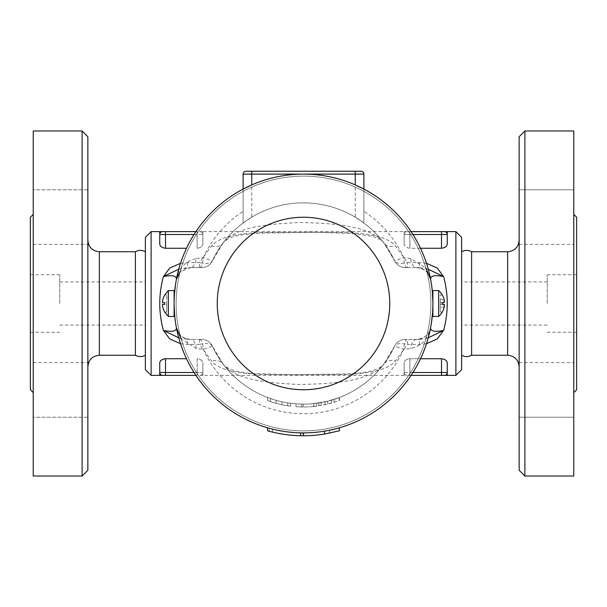 <?xml version="1.0" encoding="UTF-8"?>
<svg xmlns="http://www.w3.org/2000/svg" width="607" height="607" viewBox="0 0 607 607"><rect width="100%" height="100%" fill="white"/><g stroke="black" fill="none" stroke-linecap="round" stroke-linejoin="round"><path stroke-width="0.46" stroke-dasharray="3.04 2.28" d="M87.856 136.734L87.856 470.266M82.104 476.017L82.104 130.983M87.856 303.5L87.856 366.757L87.856 303.5M87.856 417.221L87.856 362.591L87.856 417.221L87.856 389.906L87.856 417.221L33.226 417.221L33.226 362.591L33.226 417.221L33.226 362.591L33.226 417.221L87.856 417.221M87.856 389.906L87.856 362.591L87.856 389.906M87.856 189.779L87.856 244.409L87.856 189.779L87.856 217.094L87.856 189.779L33.226 189.779L33.226 244.409L33.226 189.779L33.226 244.409L33.226 189.779L87.856 189.779M87.856 217.094L87.856 244.409L87.856 217.094M33.226 130.983L33.226 476.017M135.399 251.746L135.399 355.254M33.226 303.5L33.226 214.37L33.226 303.5M30.35 217.245L30.35 389.755M33.226 362.591L87.856 362.591L33.226 362.591M33.226 244.409L87.856 244.409L33.226 244.409M30.35 303.5L30.35 274.751L30.35 303.5M59.752 303.5L59.752 274.751L59.752 303.5M145.361 303.5L145.361 355.254L145.361 303.5M145.361 369.633L145.361 237.367M151.113 231.616L151.113 375.384M455.887 375.384L455.887 231.616M420.507 248.271L409.884 248.271C406.174 247.724 404.254 246.283 404.133 243.946L404.133 231.616L404.133 243.946C404.254 246.283 406.174 247.724 409.884 248.271L441.509 248.271C445.234 247.717 447.147 246.275 447.26 243.946L447.26 231.616M194.05 234.492L202.867 234.492L202.867 243.946C202.753 246.275 200.834 247.717 197.116 248.271C200.834 247.717 202.753 246.275 202.867 243.946L202.867 234.492A2.876 2.876 0 0 0 199.991 231.616A2.876 2.876 0 0 1 202.867 234.492L202.867 243.946L202.867 234.492A2.876 2.876 0 0 0 199.991 231.616L202.867 231.616L202.867 234.492L202.867 231.616L407.009 231.616A2.876 2.876 0 0 0 404.133 234.492A2.876 2.876 0 0 1 407.009 231.616A2.876 2.876 0 0 0 404.133 234.492L404.133 243.946L404.133 234.492L412.95 234.492M159.74 243.946L159.74 234.492A2.876 2.876 0 0 1 162.615 231.616A2.876 2.876 0 0 0 159.74 234.492A2.876 2.876 0 0 1 162.615 231.616L159.74 231.616L159.74 243.946C159.853 246.275 161.766 247.717 165.491 248.271L186.493 248.271M186.493 358.729L165.324 358.737M163.936 358.912L162.714 359.321M160.878 360.573L159.747 362.781M159.74 363.054L159.74 375.384L162.615 375.384A2.876 2.876 0 0 1 159.74 372.508A2.876 2.876 0 0 0 162.615 375.384A2.876 2.876 0 0 1 159.74 372.508L159.74 363.054M195.917 375.384L197.116 375.384L197.116 358.729C200.826 359.276 202.746 360.717 202.867 363.054L202.867 375.384L202.867 363.054C202.746 360.717 200.826 359.276 197.116 358.729L197.116 372.508L194.05 372.508M447.26 363.054L447.26 372.508A2.876 2.876 0 0 1 444.385 375.384A2.876 2.876 0 0 0 447.26 372.508A2.876 2.876 0 0 1 444.385 375.384L447.26 375.384L447.26 363.054C447.147 360.725 445.234 359.283 441.509 358.729L409.884 358.729C406.166 359.283 404.247 360.725 404.133 363.054L404.133 375.384L404.133 363.054C404.247 360.725 406.166 359.283 409.884 358.729L420.507 358.729M426.486 263.301L419.467 262.603L407.517 262.603L395.506 245.994C381.477 230.182 342.128 232.989 308.667 232.193C272.285 233.225 227.284 228.854 211.494 245.994L199.483 262.603L187.533 262.603L180.514 263.301M180.514 343.699L187.533 344.397L199.483 344.397L211.494 361.006C225.523 376.818 264.872 374.011 298.333 374.807C334.715 373.775 379.716 378.146 395.506 361.006L407.517 344.397L419.467 344.397L426.486 343.699M202.867 231.616L195.917 231.616M162.615 231.616L199.991 231.616A2.876 2.876 0 0 1 202.867 234.492L197.116 234.492L197.116 231.616L197.116 234.492L159.74 234.492A2.876 2.876 0 0 1 162.615 231.616M199.991 375.384A2.876 2.876 0 0 0 202.867 372.508A2.876 2.876 0 0 1 199.991 375.384A2.876 2.876 0 0 0 202.867 372.508L202.867 363.054L202.867 372.508L197.116 372.508L202.867 372.508A2.876 2.876 0 0 1 199.991 375.384L202.867 375.384L199.991 375.384M197.116 375.384L165.491 375.384L165.491 372.508L197.116 372.508L197.116 375.384M441.509 248.271L441.509 234.492L447.26 234.492A2.876 2.876 0 0 0 444.385 231.616A2.876 2.876 0 0 1 447.26 234.492A2.876 2.876 0 0 0 444.385 231.616A2.876 2.876 0 0 1 447.26 234.492L447.26 243.946M411.083 231.616L404.133 231.616M409.884 231.616L441.509 231.616L441.509 234.492L404.133 234.492A2.876 2.876 0 0 1 407.009 231.616L409.884 231.616L409.884 248.271L409.884 231.616M412.95 372.508L404.133 372.508L404.133 363.054L404.133 372.508A2.876 2.876 0 0 0 407.009 375.384A2.876 2.876 0 0 1 404.133 372.508A2.876 2.876 0 0 0 407.009 375.384L411.083 375.384M404.133 375.384L202.867 375.384M444.385 375.384L407.009 375.384A2.876 2.876 0 0 1 404.133 372.508L409.884 372.508L409.884 375.384L409.884 372.508L447.26 372.508A2.876 2.876 0 0 1 444.385 375.384M407.517 267.558L419.467 267.558L405.104 267.558L407.517 267.558L407.517 262.603C400.445 264.075 396.174 263.514 394.687 260.927A100.633 100.633 0 0 0 363.881 222.989L363.881 189.065L363.881 222.989L355.254 217.192L355.254 171.235L361.006 171.235A2.876 2.876 0 0 1 363.881 174.11L243.119 174.11A2.876 2.876 0 0 1 245.994 171.235L355.254 171.235M251.746 171.235L251.746 217.192L243.119 222.989L243.119 189.065L243.119 222.989A100.633 100.633 0 0 0 212.313 260.927L222.989 243.119C234.97 227.109 265.972 224.173 298.614 222.541C334.548 223.042 370.869 225.857 384.011 243.119A14.378 10.486 143.1 0 0 395.506 245.994M211.494 245.994A14.378 10.486 -143.1 0 0 222.989 243.119A100.633 100.633 0 0 1 384.011 243.119L394.687 260.927L403.731 257.656L410.704 258.483L425.848 268.074M251.746 217.192A100.633 100.633 0 0 1 355.254 217.192M196.296 258.483L203.269 257.656L212.313 260.927C210.841 263.514 206.57 264.075 199.483 262.603L199.483 267.558L201.896 267.558L190.53 267.558A14.378 14.378 0 0 0 176.409 279.243C178.534 268.218 185.165 261.298 196.296 258.483A11.503 5.903 -90 0 1 190.53 267.558L199.483 267.558M176.409 279.25L175.598 283.932L176.409 279.25A129.39 129.39 0 0 1 243.119 189.065M339.442 427.798L329.48 430.249A129.39 129.39 0 0 1 324.502 431.175L339.442 427.798M432.874 301.816L432.488 313.698L432.874 301.679M428.261 337.788L419.467 339.442L405.104 339.442L416.47 339.442C424.612 338.403 429.324 334.503 430.591 327.757L431.402 323.068L430.591 327.75C428.466 338.782 421.835 345.702 410.704 348.517L403.731 349.344L394.687 346.073L384.011 363.881A14.378 10.486 -143.1 0 1 395.506 361.006M430.613 279.372L430.591 279.243A129.39 129.39 0 0 0 363.881 189.065A129.39 129.39 0 0 1 430.591 279.243L430.629 279.432M355.254 184.915A129.39 129.39 0 0 0 251.746 184.915M175.582 322.962L174.679 315.572M174.126 305.184L174.513 293.302L174.126 305.177M269.22 428.261L267.558 427.798A129.39 129.39 0 0 0 300.594 432.852L303.5 432.89A129.39 129.39 0 0 0 324.502 431.175A129.39 129.39 0 0 1 303.5 432.89L302.256 432.882L302.256 435.758A132.265 132.265 0 0 1 269.22 431.243L269.22 428.261A129.39 129.39 0 0 1 267.558 427.798A129.39 129.39 0 0 0 269.22 428.261A129.39 129.39 0 0 0 324.502 431.175A129.39 129.39 0 0 1 302.256 432.882M267.558 430.788L272.543 432.085L272.543 429.126M419.467 344.397L419.467 339.442L416.47 339.442A14.378 14.378 0 0 0 430.591 327.757A129.39 129.39 0 0 1 329.48 430.249L329.48 433.186A132.265 132.265 0 0 1 324.502 434.081L324.502 431.175M329.48 433.186L339.442 430.788M272.543 432.085L269.22 431.243M302.256 435.758L303.5 435.765A132.265 132.265 0 0 0 324.502 434.081M303.5 435.765L303.5 432.89M384.011 363.881A100.633 100.633 0 0 1 222.989 363.881C224.795 365.368 222.541 365.399 231.214 369.557L234.537 370.649C240.767 372.273 248.081 373.305 256.473 373.745L294.16 374.671L347.834 373.904C357.432 373.517 365.74 372.402 372.751 370.566C384.307 366.453 382.516 364.815 384.011 363.881C370.869 381.15 334.563 383.95 298.614 384.459C265.995 382.835 234.97 379.883 222.989 363.881A14.378 10.486 -36.9 0 0 211.494 361.006M301.778 406.993L301.778 404.118L296.026 403.86L296.026 406.736L296.026 403.86L301.778 404.118L301.778 406.993A103.509 103.509 0 0 0 313.849 406.493C317.56 406.075 317.56 406.075 313.849 406.493C317.56 406.075 317.56 406.075 313.849 406.493A103.509 103.509 0 0 1 303.212 407.009L296.026 406.736L301.778 406.993L301.778 404.118L303.212 404.133A100.633 100.633 0 0 0 313.849 403.602C317.56 403.169 317.56 403.169 313.849 403.602C317.56 403.169 317.56 403.169 313.849 403.602L313.849 406.493L313.849 403.602M326.361 401.5L313.273 403.655L313.273 406.546L326.361 404.452L339.434 400.574L339.442 397.494L326.361 401.5M313.569 403.632L327.651 401.197L339.154 397.608L339.154 400.673L327.651 404.156L313.569 406.515L313.569 403.632M279.061 401.121L276.185 400.354A100.633 100.633 0 0 1 270.434 398.549C266.754 397.213 266.754 397.213 270.434 398.549C266.754 397.213 266.754 397.213 270.434 398.549A100.633 100.633 0 0 0 287.688 402.881C291.39 403.427 291.39 403.427 287.688 402.881C291.39 403.427 291.39 403.427 287.688 402.881A100.633 100.633 0 0 1 281.936 401.796L279.061 401.121M222.989 363.881L212.313 346.073L203.269 349.344L196.296 348.517L181.152 338.926M287.688 405.795C291.39 406.326 291.39 406.326 287.688 405.795C291.39 406.326 291.39 406.326 287.688 405.795A103.509 103.509 0 0 1 270.434 401.584C266.754 400.294 266.754 400.294 270.434 401.584C266.754 400.294 266.754 400.294 270.434 401.584A103.509 103.509 0 0 0 276.185 403.344L281.936 404.74A103.509 103.509 0 0 0 287.688 405.795L287.688 402.881L287.688 405.795M281.936 404.74L281.936 401.796L281.936 404.74M276.185 403.344L276.185 400.354L276.185 403.344M419.467 262.603L419.467 267.558L428.261 269.212M416.47 267.558C424.612 268.598 429.324 272.497 430.591 279.243A14.378 14.378 0 0 0 416.47 267.558A11.503 5.903 -90 0 1 410.704 258.483M176.409 327.757C177.676 334.503 182.388 338.403 190.53 339.442L201.896 339.442L190.53 339.442A14.378 14.378 0 0 1 176.409 327.757M178.739 269.212L187.533 267.558L187.533 262.603M199.483 339.442L199.483 344.397C206.57 342.925 210.841 343.486 212.313 346.073A100.633 100.633 0 0 0 394.687 346.073A11.503 11.503 90 0 1 405.104 339.442A11.503 11.503 0 0 0 394.687 346.073C396.159 343.486 400.438 342.925 407.517 344.397L407.517 339.442M416.47 339.442A11.503 5.903 90 0 0 410.704 348.517M407.214 339.442A11.503 3.521 90 0 0 403.731 349.344A110.216 110.216 0 0 1 203.269 349.344A11.503 3.521 -90 0 0 199.786 339.442M187.533 344.397L187.533 339.442L178.739 337.788M196.296 348.517A11.503 5.903 -90 0 0 190.53 339.442M212.313 346.073A11.503 11.503 0 0 0 201.896 339.442A11.503 11.503 -90 0 1 212.313 346.073A100.633 100.633 0 0 0 394.687 346.073M190.53 267.558L180.059 272.08M199.786 267.558A11.503 3.521 -90 0 0 203.269 257.656A110.216 110.216 0 0 1 243.119 211.289M201.896 267.558A11.503 11.503 0 0 0 212.313 260.927A11.503 11.503 -90 0 1 201.896 267.558M405.104 267.558A11.503 11.503 0 0 1 394.687 260.927A11.503 11.503 0 0 0 405.104 267.558A11.503 11.503 0 0 1 394.687 260.927A100.633 100.633 0 0 0 363.881 222.989M407.214 267.558A11.503 3.521 -90 0 1 403.731 257.656A110.216 110.216 0 0 0 363.881 211.289M461.639 237.367L461.639 369.633M461.639 303.5L461.639 251.746L461.639 303.5M471.601 251.746L471.601 355.254M519.144 303.5L519.144 240.243L519.144 303.5M519.144 470.266L519.144 136.734M519.144 417.221L519.144 362.591L519.144 417.221L519.144 362.591L519.144 417.221L573.774 417.221L573.774 362.591L573.774 417.221L573.774 362.591L573.774 417.221L519.144 417.221M519.144 189.779L519.144 244.409L519.144 189.779L519.144 244.409L519.144 189.779L573.774 189.779L573.774 244.409L573.774 189.779L573.774 244.409L573.774 189.779L519.144 189.779M524.896 130.983L524.896 476.017M573.774 130.983L573.774 476.017M573.774 303.5L573.774 392.63L573.774 303.5M576.65 217.245L576.65 389.755M576.65 303.5L576.65 274.751L576.65 303.5M547.248 303.5L547.248 274.751L547.248 303.5M430.871 303.5A127.371 127.371 0 0 1 239.811 413.807A127.371 127.371 0 0 1 239.811 193.193A127.371 127.371 0 0 1 430.871 303.5A127.371 127.371 0 0 1 239.811 413.807A127.371 127.371 0 0 1 239.811 193.193A127.371 127.371 0 0 1 430.871 303.5A127.371 127.371 0 0 0 239.811 193.193A127.371 127.371 0 0 0 239.811 413.807A127.371 127.371 0 0 0 430.871 303.5A127.371 127.371 0 0 0 239.811 193.193A127.371 127.371 0 0 0 239.811 413.807A127.371 127.371 0 0 0 430.871 303.5M432.89 290.563L432.89 303.5A129.39 129.39 0 0 0 238.809 191.448A129.39 129.39 0 0 0 238.809 415.552A129.39 129.39 0 0 0 432.89 303.5L432.89 316.437M164.778 312.127L166.72 312.127L164.778 312.127A17.004 17.004 0 0 1 162.448 304.365L166.72 304.365L166.72 294.873L166.72 312.127L166.72 304.365L162.448 304.365L164.778 304.365A14.682 14.682 0 0 1 164.778 302.635L162.448 302.635A17.004 17.004 0 0 1 164.778 294.873L166.72 294.873L164.778 294.873M164.778 302.635L162.448 302.635L164.778 302.635M168.359 290.563L168.359 316.437M174.11 290.563L174.11 316.437M442.222 302.635L440.28 302.635L440.28 299.759L440.28 302.635L442.222 302.635A14.682 14.682 0 0 1 442.222 304.365L440.28 304.365L440.28 312.127L440.28 304.365L444.157 304.365M442.222 312.127L440.28 312.127L442.222 312.127A17.004 17.004 0 0 0 444.157 307.241L444.256 306.747M438.641 290.563L438.641 316.437M444.354 302.423L444.423 301.869M444.354 300.844L444.256 300.253M444.354 306.156L444.423 305.275M440.28 304.365L440.28 302.635L440.28 304.365L442.222 304.365L440.28 304.365M442.222 294.873L440.28 294.873L440.28 299.759L440.28 294.873L442.222 294.873M99.358 251.746L99.358 355.254M165.491 231.616L165.491 248.271M197.116 248.271L197.116 234.492L197.116 248.271M165.491 358.729L165.491 372.508L159.74 372.508A2.876 2.876 0 0 0 162.615 375.384M441.509 375.384L441.509 358.729M409.884 358.729L409.884 372.508L409.884 358.729M243.119 222.989A100.633 100.633 0 0 0 212.313 260.927M222.989 243.119A100.633 100.633 0 0 1 384.011 243.119C383.89 242.094 381.454 240.319 376.697 237.807L372.22 236.282L353.388 233.452L317.142 232.352L259.257 233.088L240.691 234.97C230.736 237.049 232.435 237.14 229.977 237.952C225.652 240.258 223.33 241.981 222.989 243.119M430.591 327.757A129.39 129.39 0 0 1 329.48 430.249M303.212 407.009L303.212 404.133M270.434 401.584L270.434 398.549L270.434 401.584M321.186 405.484L321.186 402.57M318.736 405.886L318.736 402.972M325.064 404.74L325.064 401.796M327.651 404.156L327.651 401.197M331.528 403.139L331.528 400.15M333.979 402.418L333.979 399.406M507.642 355.254L507.642 251.746M444.157 307.241L440.28 307.241L444.157 307.241M440.28 299.759L444.157 299.759L440.28 299.759M389.755 303.5A86.255 86.255 0 0 0 260.373 228.801A86.255 86.255 0 0 0 260.373 378.199A86.255 86.255 0 0 0 389.755 303.5M30.35 274.751L59.752 274.751M30.35 332.249L59.752 332.249M59.752 281.936L145.361 281.936M59.752 325.064L145.361 325.064M316.725 406.159L316.725 403.26M290.563 406.197L290.563 403.298M267.558 400.567L267.558 397.494M174.672 315.541L175.567 322.863M519.144 362.591L573.774 362.591L519.144 362.591M519.144 244.409L573.774 244.409L519.144 244.409M576.65 274.751L547.248 274.751M576.65 332.249L547.248 332.249M547.248 281.936L461.639 281.936M547.248 325.064L461.639 325.064"/><path stroke-width="0.91" d="M87.856 303.5L87.856 136.734L82.104 130.983L82.104 476.017L87.856 470.266L87.856 303.5M82.104 476.017L33.226 476.017L33.226 130.983L82.104 130.983M145.361 355.254C142.053 357.06 138.73 357.06 135.399 355.254L135.399 251.746L99.358 251.746C92.37 251.063 88.539 247.224 87.856 240.243M33.226 392.63L30.35 389.755L30.35 217.245L33.226 214.37M151.113 231.616L145.361 237.367L145.361 369.633L151.113 375.384L151.113 231.616L159.74 231.616L159.74 243.946L159.74 234.492L194.05 234.492M412.95 234.492L447.26 234.492L447.26 243.946L447.26 231.616L444.385 231.616L455.887 231.616L455.887 375.384L447.26 375.384L447.26 363.054L447.26 372.508L412.95 372.508M447.253 244.219L447.26 243.946C447.147 246.275 445.234 247.717 441.509 248.271L420.507 248.271M186.493 248.271L165.491 248.271C161.766 247.717 159.853 246.275 159.74 243.946M165.324 358.737L163.936 358.912M162.714 359.321L160.878 360.573M159.747 362.781L159.74 363.054C159.853 360.725 161.766 359.283 165.491 358.729L186.493 358.729M151.113 375.384L159.74 375.384L159.74 363.054L159.74 372.508A2.876 2.876 0 0 0 162.615 375.384L195.917 375.384M420.507 358.729L441.509 358.729C445.234 359.283 447.147 360.725 447.26 363.054M426.486 343.699L437.252 338.949L443.58 330.458C448.459 312.499 448.459 294.532 443.58 276.542L437.252 268.059L426.486 263.301M180.514 263.301L169.748 268.059L163.42 276.542C158.541 294.501 158.541 312.468 163.42 330.458L169.748 338.949L180.514 343.699M195.917 231.616L159.74 231.616M162.615 231.616A2.876 2.876 0 0 0 159.74 234.492A2.876 2.876 0 0 1 162.615 231.616M159.74 375.384L165.491 375.384L165.491 372.508L159.74 372.508A2.876 2.876 0 0 0 162.615 375.384M441.509 248.271L441.509 231.616L444.385 231.616A2.876 2.876 0 0 1 447.26 234.492A2.876 2.876 0 0 0 444.385 231.616L411.083 231.616M411.083 375.384L447.26 375.384M444.385 375.384A2.876 2.876 0 0 0 447.26 372.508A2.876 2.876 0 0 1 444.385 375.384M243.119 189.065L243.119 174.11L243.119 189.065L251.746 184.915L251.746 171.235L245.994 171.235A2.876 2.876 0 0 0 243.119 174.11L363.881 174.11L363.881 189.065L355.254 184.915L355.254 171.235L251.746 171.235M432.488 313.698L431.395 323.076L432.488 313.698M430.591 327.75L430.591 327.75C430.401 331.278 434.726 332.173 443.58 330.458L428.261 337.788M438.641 316.437L432.89 316.437L432.89 303.5A129.39 129.39 0 0 1 238.809 415.552A129.39 129.39 0 0 1 238.809 191.448A129.39 129.39 0 0 1 432.89 303.5A129.39 129.39 0 0 0 238.809 191.448A129.39 129.39 0 0 0 238.809 415.552A129.39 129.39 0 0 0 432.89 303.5L432.89 290.563L438.641 290.563L438.641 316.437A17.026 17.026 0 0 0 442.245 312.135M430.629 279.432L431.418 284.038M432.874 301.679L432.321 291.443L432.874 301.816M176.371 327.568L175.582 322.962M174.679 315.572L174.126 305.184L174.672 315.541M174.513 293.302L175.605 283.924L174.513 293.302M180.059 272.08L176.409 279.25C176.599 275.722 172.274 274.827 163.42 276.542L178.739 269.212M339.442 427.798L339.442 430.788L324.502 434.081A132.265 132.265 0 0 1 303.5 435.765L300.594 435.727A132.265 132.265 0 0 1 267.558 430.788L267.558 427.798A129.39 129.39 0 0 1 176.409 327.757C176.599 331.278 172.274 332.173 163.42 330.458L178.739 337.788M303.5 435.765L303.5 432.89M300.594 435.727L300.594 432.852M324.502 434.081L324.502 431.175M363.881 189.065L363.881 174.11A2.876 2.876 0 0 0 361.006 171.235L355.254 171.235M425.848 268.074L430.591 279.243C430.401 275.722 434.726 274.827 443.58 276.542L428.261 269.212M181.152 338.926L176.409 327.757A129.39 129.39 0 0 0 267.558 427.798M455.887 375.384L461.639 369.633L461.639 237.367L455.887 231.616M461.639 355.254C464.962 357.06 468.278 357.06 471.601 355.254L471.601 251.746C468.278 249.94 464.962 249.94 461.639 251.746M519.144 303.5L519.144 470.266L524.896 476.017L524.896 130.983L519.144 136.734L519.144 303.5M524.896 476.017L573.774 476.017L573.774 130.983L524.896 130.983M573.774 392.63L576.65 389.755L576.65 217.245L573.774 214.37M164.778 294.873A17.004 17.004 0 0 0 162.448 302.635L164.778 302.635A14.682 14.682 0 0 0 164.778 304.365L162.448 304.365A17.004 17.004 0 0 0 164.778 312.127M168.359 290.563L174.11 290.563L174.11 316.437L168.359 316.437L168.359 290.563L164.755 294.865M444.256 304.403L442.222 304.365L444.157 304.365L444.157 307.241A17.004 17.004 0 0 1 442.222 312.127L442.222 312.127M444.157 304.365L442.222 304.365A14.682 14.682 0 0 0 442.222 302.635L444.157 302.635L442.222 302.635M444.256 300.253L444.157 299.759A17.004 17.004 0 0 0 442.222 294.873A17.004 17.004 0 0 1 444.157 299.759L444.157 302.635M444.423 301.725L444.354 300.844M444.256 306.747L444.354 306.156M444.423 305.131L444.354 304.577M135.399 355.254L99.358 355.254L99.358 251.746M165.491 231.616L165.491 248.271M194.05 372.508L165.491 372.508L165.491 358.729M441.509 375.384L441.509 358.729M471.601 251.746L507.642 251.746L507.642 355.254L471.601 355.254M389.755 303.5A86.255 86.255 0 0 0 260.373 228.801A86.255 86.255 0 0 0 260.373 378.199A86.255 86.255 0 0 0 389.755 303.5M99.358 355.254C92.37 355.937 88.539 359.776 87.856 366.757M145.361 251.746C142.053 249.94 138.73 249.94 135.399 251.746M431.425 284.106L430.613 279.372M175.567 322.863L176.379 327.605M507.642 355.254C514.63 355.937 518.461 359.776 519.144 366.757M507.642 251.746C514.63 251.063 518.461 247.224 519.144 240.243M168.367 316.437L164.755 312.135M442.245 294.865A17.026 17.026 0 0 0 438.633 290.563"/></g></svg>
